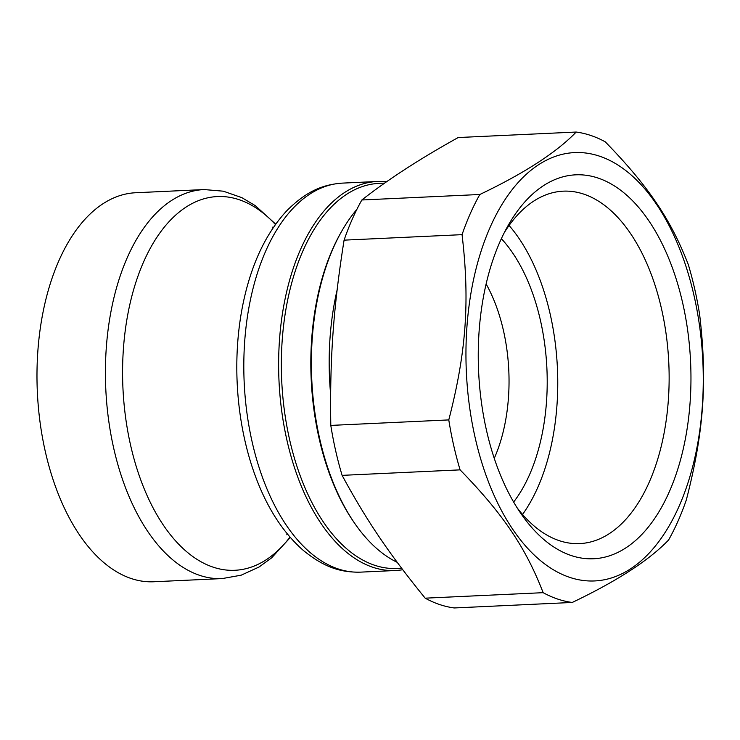 <?xml version="1.0" encoding="UTF-8"?>
<svg xmlns="http://www.w3.org/2000/svg" width="740" height="740" viewBox="0 0 740 740"><rect width="100%" height="100%" fill="white"/><g stroke="black" fill="none" stroke-linecap="round" stroke-linejoin="round"><path stroke-width="1.11" d="M401.635 568.255L397.01 568.468A192.751 106.431 -92.7 0 1 374.468 565.212A192.751 106.431 -92.7 0 1 281.367 360.51A192.751 106.431 -92.7 0 1 379.074 183.381L384.671 183.113M402.745 569.717A194.722 107.522 -92.7 0 1 395.465 570.512A194.722 107.522 -92.7 0 1 372.692 567.219A194.722 107.522 -92.7 0 1 278.647 360.426A194.722 107.522 -92.7 0 1 377.345 181.485A194.722 107.522 -92.7 0 1 386.585 181.772M354.821 523.522L353.831 522.098A192.751 106.431 -92.7 0 1 340.391 233.562L341.242 232.046A194.722 107.522 87.3 0 0 354.821 523.522A194.722 107.522 87.3 0 0 397.214 562.335M356.874 209.392A194.722 107.522 87.3 0 0 341.242 232.046M479.835 194.49A236.023 130.323 87.3 0 0 462.056 234.654L344.082 240.149A236.023 130.323 -92.7 0 1 361.851 199.985L479.835 194.49C524.632 173.086 556.748 152.264 576.173 132.044L458.199 137.538C420.19 158.628 388.075 179.441 361.851 199.985M572.242 602.462L454.258 607.956A236.023 130.323 -92.7 0 1 439.615 604.534A236.023 130.323 -92.7 0 1 425.176 598.17L543.151 592.675A236.023 130.323 87.3 0 0 557.59 599.039A236.023 130.323 87.3 0 0 572.242 602.462C617.04 581.057 649.156 560.245 668.581 540.015A236.023 130.323 87.3 0 0 686.35 499.852C703.86 432.058 707.505 381.202 699.633 314.593A236.023 130.323 87.3 0 0 688.32 264.643C670.884 219.503 648.083 185.786 605.255 141.83A236.023 130.323 87.3 0 0 576.173 132.044M448.782 419.913A236.023 130.323 87.3 0 0 460.095 469.863L342.111 475.358A236.023 130.323 -92.7 0 1 330.799 425.408L448.782 419.913C466.283 352.12 469.937 301.263 462.056 234.654M344.082 240.149C333.379 307.627 329.726 358.475 330.799 425.408M342.111 475.358C366.356 520.183 389.157 553.899 425.176 598.17M513.634 502.044A157.352 86.885 87.3 0 0 501.368 238.678M486.134 283.993A129.815 71.678 -92.7 0 1 494.255 458.338M522.542 514.466A176.407 97.412 87.3 0 0 556.97 405.159A176.407 97.412 87.3 0 0 509.083 225.478M504.329 232.573A176.407 97.412 -92.7 0 1 563.297 191.161A176.407 97.412 -92.7 0 1 668.359 399.97A176.407 97.412 -92.7 0 1 579.716 543.595A176.407 97.412 -92.7 0 1 517.149 507.844M690.106 402.264A192.141 106.098 87.3 0 0 630.406 198.607A192.141 106.098 87.3 0 0 507.723 226.227A192.141 106.098 87.3 0 0 521.117 513.847A192.141 106.098 87.3 0 0 690.106 402.264M599.705 156.233A214.387 118.382 87.3 0 0 466.903 327.163A214.387 118.382 87.3 0 0 569.523 577.302A214.387 118.382 87.3 0 0 702.316 406.371A214.387 118.382 87.3 0 0 599.705 156.233M222.25 578.578A194.722 107.522 87.3 0 1 199.476 575.285A194.722 107.522 87.3 0 1 105.432 368.492A194.722 107.522 87.3 0 1 204.129 189.56L135.697 192.742A194.722 107.522 87.3 0 0 37 371.684A194.722 107.522 87.3 0 0 131.054 578.476A194.722 107.522 87.3 0 0 153.818 581.76L222.25 578.578L241.212 575.174L259.055 567.007L271.673 557.812L290.293 537.471M543.151 592.675C525.715 547.535 502.913 513.819 460.095 469.863M337.116 289.95A194.722 107.522 87.3 0 0 330.632 394.244M395.465 570.512L360.648 572.131A194.722 107.522 -92.7 0 1 337.884 568.838A194.722 107.522 -92.7 0 1 243.83 362.045A194.722 107.522 -92.7 0 1 342.537 183.113L377.345 181.485M289.988 537.129A187.072 103.295 -92.7 0 1 126.309 422.42A187.072 103.295 -92.7 0 1 239.316 199.754A187.072 103.295 -92.7 0 1 275.428 224.535M342.537 183.113C323.805 184.473 307.313 190.3 286.889 210.65C267.02 231.999 252.867 260.887 244.441 297.341A188.367 104.007 87.3 0 0 252.368 467.514C264.143 503.024 280.913 530.478 302.688 549.876C324.916 568.246 341.88 572.51 360.648 572.131M204.129 189.56L223.323 191.188L241.85 197.654L255.272 205.637L275.696 224.155M273.421 227.402L272.468 227.171M287.721 534.456L286.787 534.77"/></g></svg>
